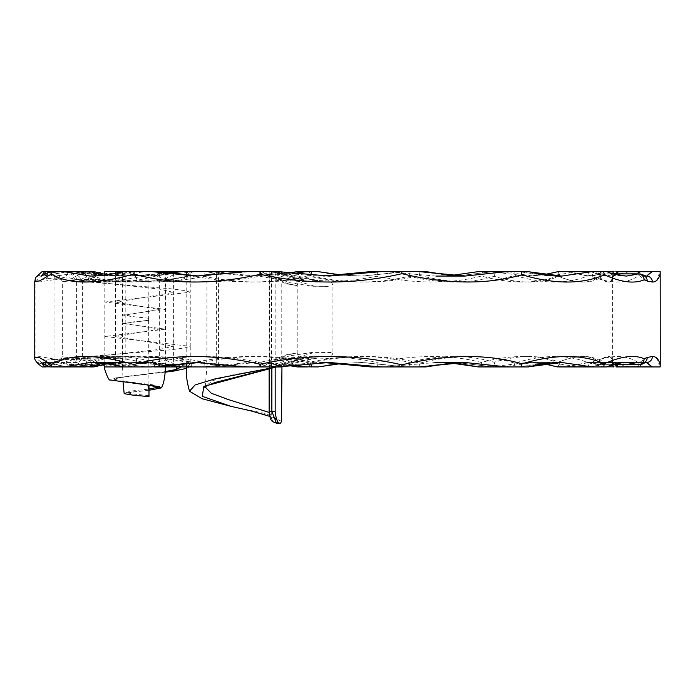 <?xml version="1.0" encoding="UTF-8"?>
<svg xmlns="http://www.w3.org/2000/svg" width="695" height="695" viewBox="0 0 695 695"><rect width="100%" height="100%" fill="white"/><g stroke="black" fill="none" stroke-linecap="round" stroke-linejoin="round"><path stroke-width="0.52" stroke-dasharray="3.48 2.61" d="M613.259 273.899L600.124 274.073C598.152 275.185 594.494 275.854 589.16 276.071L601.801 273.899L600.706 273.908L600.228 275.237L606.822 276.071L646.506 276.063L638.427 273.908L600.706 273.908M566.434 271.71L589.151 276.071L626.586 276.071L605.675 271.71L564.522 271.597L606.726 271.597M148.982 385.178L148.982 271.597L148.617 320.308L133.431 321.855L125.196 323.444L159.337 329.039L115.526 336.328L173.385 346.136L160.154 349.35L75.199 358.759C57.694 356.057 58.154 356.04 76.598 358.716L76.589 279.694L86.918 277.418C101.679 281.406 118.341 282.813 136.915 281.623C158.947 282.796 181.412 281.041 204.295 276.367C240.07 283.838 275.55 283.899 310.726 276.558C345.623 283.951 378.367 283.829 408.947 276.202C440.204 283.925 468.595 283.951 494.128 276.289C519.269 283.925 540.823 283.934 558.771 276.323C576.485 283.838 590.012 283.916 599.325 276.541C607.691 284.125 611.965 283.821 612.147 275.637L612.582 278.035L613.094 275.68L614.38 273.856M612.582 278.035L612.582 278.122C611.331 283.352 606.978 283.334 599.542 278.078L600.228 275.237M613.094 275.68L612.504 276.784L614.154 276.071L646.802 276.071L614.154 276.071L617.203 273.856M612.582 278.122L612.582 360.418C611.331 355.188 606.978 355.206 599.542 360.462C589.907 354.589 575.825 355.258 557.294 362.469C536.583 354.528 511.242 354.537 481.279 362.477C451.576 354.632 416.818 354.572 377.02 362.304C337.457 354.572 298.329 354.589 259.626 362.373C220.298 354.58 185.591 354.589 155.506 362.373C125.491 354.615 104.432 354.589 92.348 362.295L82.427 356.535L95.589 362.008C116.777 351.296 167.017 358.637 216.466 365.301L229.098 366.943L186.26 366.943M76.598 358.716L86.918 361.131C101.679 357.134 118.341 355.736 136.915 356.917C158.947 355.753 181.412 357.499 204.295 362.173C240.07 354.711 275.55 354.65 310.726 361.991C345.623 354.598 378.367 354.711 408.947 362.347C440.204 354.615 468.595 354.589 494.128 362.26C519.269 354.624 540.823 354.606 558.771 362.225C576.485 354.702 590.012 354.632 599.325 361.999C607.691 354.415 611.965 354.719 612.147 362.903L612.582 360.418M599.542 278.078C589.907 283.96 575.825 283.291 557.294 276.08C536.583 284.012 511.242 284.012 481.279 276.071C451.576 283.916 416.818 283.968 377.02 276.245C337.457 283.977 298.329 283.951 259.626 276.176C220.298 283.96 185.591 283.96 155.506 276.167C125.491 283.934 104.432 283.96 92.348 276.245L82.427 282.005L95.589 276.532C116.777 287.243 167.017 279.903 216.466 273.248L216.249 366.943M148.982 320.317L122.555 323.531L122.555 366.943L148.982 366.943L117.889 366.943L186.321 366.943L168.338 366.943L173.385 363.598L160.18 357.595L133.353 356.726L75.199 358.759L62.333 356.709L62.333 281.84C60.726 277.322 59.049 275.402 57.32 276.071L43.142 276.071L68.067 271.597L65.999 276.966L54.019 279.711L54.01 359.011L39.902 356.648L35.08 357.039L46.417 360.001L170.683 357.108L184.305 359.767L190.248 363.945L186.321 366.943L189.639 366.943L190.248 363.945L190.248 346.336L183.923 348.117L170.501 349.785L46.417 360.001L50.735 365.909L64.539 366.83L52.116 365.874L43.142 362.477L68.067 366.943L65.999 361.582L54.019 358.829M148.982 396.619L148.617 320.308M148.982 318.223L132.319 316.642L122.555 315.009L122.555 323.531L165.488 329.169L104.806 336.493L190.248 346.336L190.248 292.213L183.923 290.432L170.501 288.755L46.417 278.539L170.683 281.432L184.305 278.773L190.248 274.594L186.321 271.597L189.631 271.597L115.526 271.597L115.526 302.212L173.385 292.404L160.154 289.19L75.199 279.781L62.333 281.84M617.768 271.71L659.268 271.597C658.182 284.046 651.415 285.315 638.966 275.394C626.838 284.22 610.262 284.22 589.238 275.385C568.197 284.229 543.386 284.229 514.786 275.385C485.918 284.22 454.191 284.229 419.624 275.394C385.195 284.194 348.551 284.22 309.701 275.472C270.094 284.212 230.584 284.185 191.151 275.402C166.548 280.806 142.432 282.882 118.81 281.623C99.22 282.882 81.619 281.327 65.999 276.966M659.268 271.597L660.189 271.597M501.564 366.83L492.573 366.83L456.537 362.477L464.781 362.477L451.35 363.025L464.773 362.477L502.893 366.943L518.592 366.943L549.432 362.477L578.692 366.943L590.446 366.943L611.461 362.477L629.062 366.83L637.741 366.943L636.69 366.83L646.246 362.477L651.085 366.83L616.074 366.943L660.189 366.943M659.268 366.943C658.182 354.493 651.415 353.225 638.966 363.146C626.838 354.32 610.262 354.328 589.238 363.155C568.197 354.32 543.386 354.32 514.786 363.155C485.918 354.32 454.191 354.32 419.624 363.155C385.195 354.346 348.551 354.32 309.701 363.077C270.094 354.337 230.584 354.354 191.151 363.146C166.548 357.743 142.432 355.666 118.81 356.917C99.22 355.658 81.619 357.213 65.999 361.582M166.018 366.943C108.203 353.607 68.067 353.242 45.618 365.865L45.714 366.943L60.995 366.943L92.244 362.477L137.289 366.943L218.56 366.943L218.56 271.597L166.018 271.597C108.203 284.941 68.067 285.298 45.618 272.675L34.759 281.51M45.618 365.865L34.759 357.039M218.56 366.943L229.098 366.943M155.506 362.373L154.116 366.943L146.489 366.943L151.545 366.943M137.289 366.943L136.637 366.943C120.148 364.041 105.353 362.555 92.253 362.477L126.82 362.477L93.373 366.943M122.555 366.943L165.488 366.943L123.727 366.943L89.881 362.477L112.538 362.477L146.489 366.943L123.736 366.943M158.373 366.943L115.526 366.943L115.526 302.212L159.337 309.501L159.337 366.943L115.883 366.943L148.304 366.943M218.56 271.597L271.971 271.597L315.573 280.537L317.884 280.537L276.732 271.597L265.116 271.597L314.522 286.149L328.231 286.383L312.785 286.253L289.441 282.639L261.085 271.597M277.722 271.597L244.666 271.684M269.173 412.439L271.693 415.845L271.337 417.122C270.424 417.347 269.825 415.428 269.547 411.37L269.538 271.597L275.168 271.597L275.168 366.943L186.773 366.943M281.77 271.597L281.77 366.943L275.168 367.264M317.884 280.537L315.573 280.537C328.579 280.25 326.528 279.738 328.996 280.424C330.837 280.867 332.149 282.735 332.931 286.027L332.931 352.513L314.522 352.4L265.116 366.943L244.666 366.856M271.971 366.943L315.573 358.003C328.579 358.29 326.528 358.802 328.996 358.116C330.837 357.682 332.149 355.814 332.931 352.513L312.785 352.296L289.441 355.901L261.085 366.943M271.858 271.597L271.858 368.22M269.113 271.597L276.289 271.597M270.181 271.597L268.809 271.597M265.116 366.943L277.722 366.943M271.415 271.597L270.659 271.597M256.707 366.943L286.045 354.832L297.217 352.912L287.217 355.032L260.825 366.943L206.875 366.943L206.954 271.597M271.971 271.597L256.707 271.597L286.045 283.716L297.217 285.636L287.217 283.517L260.825 271.597M256.707 271.597L186.773 271.597M216.249 271.597L216.466 273.248L229.098 271.597M207.006 366.943L276.245 366.943C313.879 355.327 312.767 355.327 272.909 366.943C282.709 363.146 289.085 361.079 292.048 360.74L303.454 358.855C303.029 359.315 297.929 358.559 297.217 352.912L297.217 285.636C297.929 279.981 303.029 279.234 303.454 279.685L292.048 277.8C289.085 277.461 282.709 275.394 272.909 271.597C312.767 283.221 313.879 283.221 276.245 271.597M275.333 367.212L230.427 375.309L212.679 380.669L205.225 386.437L206.954 366.943M241.365 366.943L242.147 366.943M253.597 366.943L263.805 366.943M269.973 366.943L271.415 366.943L269.973 366.943M271.415 366.943L270.659 366.943L271.415 366.943M269.13 368.984L269.13 366.943L270.659 366.943M167.208 365.188L126.82 362.477L106.9 363.746M60.995 366.943L93.043 366.943M42.117 366.943L89.837 366.943L87.613 366.838L76.511 362.477L84.243 366.856L85.459 366.943L50.5 366.943L41.335 362.486M92.348 362.295L89.837 366.943M276.245 366.943L276.732 366.943C297.417 358.542 304.228 359.159 310.648 358.281L317.502 358.003M317.884 358.003L315.573 358.003L317.884 358.003L276.732 366.943M74.139 366.943L63.792 366.943L74.139 366.943L120.296 362.477L136.142 363.077L131.503 362.825L145.985 362.477L176.391 366.943M181.186 366.943L153.169 362.477L136.038 363.068M66.989 366.83L81.888 366.83L71.872 364.684C51.751 362.008 51.508 361.999 71.142 364.666L84.738 364.901L73.974 366.83L64.539 366.83M54.01 359.011C53.967 362.599 55.279 364.528 57.937 364.814L43.142 362.477L57.32 362.477C58.241 363.746 59.909 361.817 62.333 356.709M76.589 358.846C75.981 362.347 74.408 364.284 71.872 364.684C51.751 362.008 51.508 361.999 71.142 364.666L75.199 358.759M73.974 366.83L86.093 364.745L118.767 362.477L131.503 362.825M86.093 364.745L84.738 364.901M68.067 366.943L84.425 366.943L66.911 366.943L57.259 364.762M71.316 366.943L108.82 362.477L121.043 362.868A5.96 2.502 93.6 0 1 120.939 362.868L120.939 362.868A5.96 2.502 93.6 0 1 118.81 356.917A5.96 2.502 86.4 0 0 121.582 362.868L134.465 362.477L181.082 366.943L191.455 366.943L191.151 363.146M84.425 366.943L106.934 363.085L121.686 362.477L108.82 362.477L120.939 362.868A5.96 5.96 0 0 0 121.312 362.877A5.96 4.535 90 0 1 121.043 362.868L134.396 362.868A5.96 4.535 90 0 0 134.665 362.877A5.96 5.96 0 0 0 135.021 362.868A5.96 2.25 86.5 0 0 136.915 356.917A5.96 2.25 93.5 0 1 134.396 362.868L121.686 362.477L84.564 366.83L72.966 366.83M81.888 366.83L83.808 366.943M86.918 361.131L84.251 366.943M148.226 362.477L134.926 362.868A5.96 2.25 86.5 0 0 135.021 362.868L148.235 362.477L196.068 366.83L181.082 366.943L209.395 366.943L203.096 366.83L248.584 362.477L287.808 365.379M191.455 366.943L209.395 366.943L256.359 362.477L248.593 362.477L287.773 365.388M307.399 366.943L309.501 366.943L309.701 363.077M201.541 366.943L203.096 366.83M309.501 366.943L316.885 366.943M292.1 364.805L256.359 362.477L209.925 366.891M196.068 366.83L198.301 366.943M425.783 366.943L419.024 366.943L419.624 363.155M362.686 362.477L342.357 363.416L362.651 362.477L407.14 366.943L419.797 366.83M405.941 366.83L407.14 366.943M370.843 366.943L417.434 366.943M361.53 362.477L404.811 366.838L361.574 362.477L341.792 363.372M204.295 362.173L204.035 366.943M513.926 366.943L514.786 363.155M577.319 366.83L559.701 366.83L533.23 362.477L503.693 366.83L493.12 366.943L502.893 366.943M503.693 366.83L528.469 366.943L491.487 366.838L526.845 362.477L544.289 363.754M492.79 366.908L456.519 362.477L418.798 366.83M588.17 366.943L589.238 363.155M590.446 366.943L559.666 366.943L533.221 362.477L549.441 362.477L518.661 366.934M559.701 366.83L578.692 366.943M492.573 366.83L493.12 366.943L492.573 366.83M408.947 362.347L410.085 366.943M94.937 364.962L95.589 362.008M599.325 361.999L601.757 366.943L637.741 366.943L638.966 363.146M629.062 366.83L602.86 366.83L587.431 362.477L611.461 362.477C605.606 362.364 598.612 363.859 590.489 366.943M566.269 366.943L587.431 362.477C593.539 362.59 598.273 364.05 601.635 366.856L630.4 366.943M494.128 362.26L495.726 366.943M651.085 366.83L652.318 366.943M617.186 366.83L614.38 362.477L607.022 366.83M602.86 366.83L602.244 366.943M558.771 362.225L560.717 366.943M102.235 363.172L112.538 362.477L102.347 363.181M605.519 366.943L606.865 366.83M277.661 366.943L259.07 366.943L259.626 362.373M201.663 362.477L249.731 366.856M612.147 362.903L612.469 364.892M377.402 366.943L377.02 362.304M264.925 366.943L318.11 362.477L329.213 362.477M612.582 360.514L613.094 362.86L614.38 364.693M613.094 362.86L612.504 361.756L614.154 362.477L646.802 362.477L614.154 362.477L617.203 364.693M478.395 366.943L482.565 366.943L481.279 362.477M384.187 366.943L435.878 362.477L450.49 362.955M482.565 366.943L491.487 366.838M464.894 362.477L419.346 366.838L386.672 366.838M612.008 362.738L646.506 362.477L638.427 364.64L600.706 364.64L589.16 362.477L600.706 364.64L600.228 363.303L606.822 362.477L612.008 362.738M599.542 360.462L600.228 363.303M606.726 366.943L558.954 366.943L557.294 362.469M612.312 362.738L646.515 362.477A5.96 2.102 89.9 0 0 646.532 362.477A5.96 2.102 89.9 0 0 646.532 362.477A5.96 5.873 -92 0 0 646.715 362.477M613.259 364.649L600.706 364.64M566.434 366.838L589.151 362.477L626.586 362.477L605.675 366.838L564.522 366.943M606.353 366.943L605.675 366.838M281.466 421.37L266.142 413.647L230.792 406.288L264.986 414.429L275.394 418.607L277.609 422.838L280.65 423.099M205.225 386.437L205.147 386.967M276.454 423.159L277.609 422.838A5.96 5.725 -145.5 0 1 271.337 417.122M165.254 372.164L115.683 377.889L110.436 380.2M148.982 390.286L134.5 391.737L124.179 393.683M165.288 371.66L117.151 377.993L113.676 380.391L147.905 385.039M148.982 390.243L125.491 393.031M148.617 395.559L133.744 394.082L125.239 392.51L132.971 390.816L148.982 389.078M159.233 386.985L152.379 384.717L119.54 380.808L113.971 378.897L117.099 377.767L165.297 371.599M189.596 271.597L190.248 274.594L190.248 292.213L104.806 302.056L104.806 364.076M186.321 271.597L166.018 271.597M134.231 271.597L154.116 271.597L123.597 271.684L89.881 276.071L112.538 276.071L145.151 271.684M153.56 271.597L148.617 271.597M148.617 318.24L133.431 316.694L125.196 315.104L159.337 309.501L159.337 271.597L125.196 271.597L148.304 271.597M181.186 271.597L153.169 276.071L136.038 275.472L120.296 276.071L74.139 271.597L63.792 271.597L52.116 272.675L43.142 276.071L66.911 271.597L84.425 271.597L72.966 271.71L108.82 276.071L121.043 275.68A5.96 2.502 -93.6 0 0 120.939 275.68L120.939 275.68A5.96 2.502 -93.6 0 0 118.81 281.623A5.96 2.502 -86.4 0 1 121.582 275.68L134.465 276.071L181.082 271.597L191.455 271.597L191.151 275.402M52.116 272.675L63.766 271.597L74.139 271.597M168.338 271.597L173.385 274.942L160.18 280.945L133.353 281.814L75.199 279.781C57.694 282.491 58.154 282.509 76.598 279.833M54.019 279.711L39.902 281.901L35.08 281.51L46.417 278.539L50.735 272.64C38.911 274.325 33.699 277.288 35.089 281.51L35.089 357.039C33.699 361.261 38.911 364.215 50.735 365.909L52.116 365.874M122.555 271.597L122.555 315.009L165.488 309.371L104.806 302.056L104.806 274.464M66.989 271.71L81.888 271.71L71.872 273.856C51.751 276.541 51.508 276.549 71.142 273.882L84.738 273.648L73.974 271.71L64.539 271.71M76.589 279.694C75.981 276.202 74.408 274.256 71.872 273.856C51.751 276.541 51.508 276.549 71.142 273.882L75.199 279.781M136.038 275.472L131.503 275.715L145.985 276.071L176.391 271.597M73.974 271.71L86.093 273.795L118.767 276.071L131.503 275.715M45.618 272.675L45.714 271.597L60.995 271.597L92.253 276.071L137.289 271.597M167.208 273.361L126.82 276.071L93.373 271.597M60.995 271.597L93.043 271.597M42.117 271.597L89.837 271.597L87.613 271.71L76.511 276.071L84.243 271.684L89.837 271.597M54.01 279.538C53.967 275.95 55.279 274.012 57.937 273.726L57.259 273.787M86.093 273.795L84.738 273.648M68.067 271.597L84.425 271.597L121.686 276.071L108.82 276.071L120.939 275.68A5.96 5.96 0 0 1 121.312 275.663A5.96 4.535 -90 0 1 121.582 275.68L135.021 275.68A5.96 5.96 0 0 0 134.665 275.663A5.96 4.535 -90 0 1 134.926 275.68A5.96 2.25 -86.5 0 1 135.021 275.68A5.96 2.25 -86.5 0 1 136.915 281.623A5.96 2.25 -93.5 0 0 134.396 275.68L121.686 276.071L106.934 275.455L84.451 271.606M71.316 271.597L72.966 271.71M81.888 271.71L83.808 271.597M86.918 277.418L84.251 271.597M148.226 276.071L196.068 271.71L181.082 271.597L209.395 271.597L203.096 271.71L248.584 276.071L287.808 273.161M191.455 271.597L209.395 271.597L256.359 276.071L248.593 276.071L287.773 273.161M201.541 271.597L203.096 271.71M307.399 271.597L309.501 271.597L309.701 275.472M309.501 271.597L316.885 271.597M292.1 273.743L256.359 276.071L209.925 271.649M196.068 271.71L198.301 271.597M362.686 276.071L342.357 275.124L362.651 276.071L407.14 271.597L419.024 271.597L419.624 275.394M370.843 271.597L407.14 271.597M419.024 271.597L425.783 271.597M405.941 271.71L361.574 276.071L341.792 275.168M204.295 276.367L204.035 271.597M501.564 271.71L492.573 271.71L456.537 276.071L464.773 276.071L451.35 275.524L464.781 276.071L502.893 271.597L513.926 271.597L514.786 275.385M513.926 271.597L518.592 271.597L549.432 276.071L577.319 271.71L559.701 271.71L533.23 276.071L503.693 271.71L493.12 271.597L502.893 271.597M503.693 271.71L528.469 271.597L491.487 271.71L526.845 276.071L544.289 274.786M492.79 271.641L456.519 276.071L419.797 271.71M405.845 271.597L361.53 276.071M577.319 271.71L559.666 271.597L533.221 276.071L549.441 276.071L518.661 271.606M588.17 271.597L589.238 275.385M559.701 271.71L578.692 271.597M492.573 271.71L493.12 271.597L492.573 271.71M417.434 271.597L418.798 271.71M408.947 276.202L410.085 271.597M94.937 273.578L95.589 276.532M590.446 271.597L611.461 276.071L629.062 271.71L637.741 271.597L638.966 275.394M613.546 271.71L630.4 271.597M629.062 271.71L602.86 271.71L587.431 276.071L567.719 271.71L590.194 271.71M494.128 276.289L495.726 271.597M90.333 271.597L92.348 276.245M84.243 271.684L50.5 271.597L85.459 271.597M51.152 271.684L41.335 276.054M636.69 271.71L646.246 276.071L651.085 271.71L652.318 271.597M617.186 271.71L614.38 276.071L607.022 271.71M602.86 271.71L602.244 271.597M566.269 271.597L567.719 271.71M558.771 276.323L560.717 271.597M157.722 271.597L154.116 271.597L155.506 276.167M102.235 275.376L112.538 276.071L102.347 275.359M605.519 271.597L606.865 271.71M599.325 276.541L601.635 271.684C598.273 274.49 593.539 275.95 587.431 276.071L611.461 276.071C606.874 276.41 599.889 274.925 590.489 271.597M277.661 271.597L259.07 271.597L259.626 276.176M201.663 276.071L249.731 271.684M612.147 275.637L612.469 273.656M377.402 271.597L377.02 276.245M264.925 271.597L318.11 276.071L329.213 276.071M482.565 271.597L481.279 276.071M384.187 271.597L435.878 276.071L450.49 275.594M464.894 276.071L419.346 271.71L386.672 271.71M557.355 271.597L558.954 271.597L557.294 276.08M489.358 271.597L491.487 271.71M558.954 271.597L564.522 271.597M612.312 275.802L646.515 276.063A5.96 2.102 -89.9 0 1 646.532 276.063A5.96 5.873 92 0 1 646.715 276.063M606.353 271.597L605.675 271.71M638.375 273.856L638.427 273.908A5.96 5.682 -64.4 0 1 640.946 274.438M121.312 362.877A5.96 4.535 90 0 0 121.582 362.868L134.926 362.868A5.96 4.535 90 0 1 134.665 362.877L121.312 362.877M567.719 366.83L590.194 366.83M84.243 366.856L51.152 366.856M49.684 366.838L87.613 366.838M613.546 366.83L636.69 366.83M145.151 366.856L123.597 366.856M278.599 366.838L266.611 366.838M638.375 364.693L638.427 364.64A5.96 5.682 64.4 0 0 640.946 364.102M641.468 363.398A5.96 5.76 -109.2 0 0 643.388 363.085M269.53 366.943L271.858 366.943M121.043 275.68L134.396 275.68A5.96 4.535 -90 0 1 134.665 275.663L121.312 275.663A5.96 4.535 -90 0 0 121.043 275.68M49.684 271.71L87.613 271.71M278.599 271.71L266.611 271.71M641.468 275.151A5.96 5.76 109.2 0 1 643.388 275.455M601.279 273.856L613.112 273.856M646.202 276.071L606.822 276.071M41.544 276.071L76.511 276.071C78.292 275.072 80.264 277.053 82.427 282.005L82.427 356.535C81.55 360.427 79.578 362.408 76.511 362.477L41.187 362.451M125.196 271.597L125.196 366.943M136.098 275.463L153.169 276.071L145.985 276.071C176.686 275.316 174.358 271.05 174.567 271.997L173.385 274.951L173.385 363.598L174.567 366.543C174.41 367.629 176.999 363.216 145.985 362.477L153.169 362.477L136.098 363.077M165.488 271.597L165.488 366.943M186.773 275.594L186.773 362.955M276.732 271.597C301.908 281.727 310.248 279.59 310.648 280.259L317.502 280.545M271.432 271.597L271.693 415.845L272.353 417.834L269.764 416.401M118.767 362.477L120.296 362.477M180.935 366.934C167.591 364.232 152.092 362.747 134.456 362.477M148.235 362.477L134.465 362.477M319.031 366.838L327.545 365.292M361.574 362.477L362.651 362.477M612.217 363.85L611.557 360.957L614.38 362.477L646.246 362.477C647.584 361.235 644.864 362.721 638.088 366.943M450.43 362.955L435.878 362.477M606.822 362.477L646.202 362.477M544.063 363.789L526.845 362.477L561.725 362.477M601.279 364.693L613.112 364.693M269.156 271.597L269.156 366.943M186.251 368.411L189.639 366.943M123.085 382.459L122.563 366.943M132.093 375.621L113.971 378.897M159.659 387.185L159.407 386.655M134.5 391.737C122.059 393.222 125.552 393.327 124.874 393.266L125.239 392.51M118.767 276.071L120.296 276.071M136.646 271.597C120.148 274.499 105.353 275.993 92.253 276.071L126.82 276.071L106.9 274.803M134.456 276.071L180.935 271.615M148.235 276.071L134.465 276.071M319.031 271.702L327.545 273.248M361.574 276.071L362.651 276.071M638.088 271.597C644.639 275.741 647.358 277.227 646.246 276.071L614.38 276.071C614.172 275.689 613.233 276.193 611.557 277.592L612.217 274.69M201.654 276.071L196.355 276.071M435.878 276.071L450.43 275.585M561.725 276.071L526.845 276.071L544.063 274.751"/><path stroke-width="1.04" d="M45.714 271.597L42.117 271.597C33.403 279.494 36.34 276.332 34.75 281.51L39.502 280.902L51.534 273.995C68.692 284.681 96.153 284.689 133.927 274.021C171.422 284.585 213.539 284.681 260.295 274.308C307.372 284.785 354.563 284.585 401.858 273.7C447.259 284.403 487.299 284.75 521.98 274.742C554.636 284.437 582.106 284.455 604.381 274.812C621.174 282.335 634.413 284.003 644.109 279.807A5.96 5.682 -64.4 0 0 640.946 274.438A5.96 5.96 0 0 0 638.375 273.856L626.551 276.071M614.38 273.856L617.907 272.223L617.768 271.71L652.075 271.71L646.715 276.063A5.96 5.96 0 0 0 646.515 276.063L643.388 275.455A5.96 5.76 109.2 0 1 647.21 281.084L644.109 279.807A5.96 5.69 -113.5 0 0 638.323 273.899L613.259 273.899M617.203 273.856L617.907 272.223M148.982 385.178L148.982 396.619L133.258 395.203L124.179 393.683L123.085 382.459M34.75 281.51L34.75 357.039L39.502 357.647L51.534 364.554C68.692 353.868 96.153 353.859 133.927 364.528C171.422 353.964 213.539 353.868 260.295 364.241C307.372 353.764 354.563 353.964 401.858 364.84C447.259 354.137 487.299 353.79 521.98 363.806C554.636 354.111 582.106 354.085 604.381 363.737C621.174 356.205 634.413 354.537 644.109 358.733L647.21 357.456L652.379 356.526C656.315 356.431 658.938 359.358 660.25 365.327L660.189 271.597L616.074 271.597M660.25 365.327L660.189 366.943L616.074 366.943M647.21 281.084L652.379 282.022C656.315 282.118 658.938 279.182 660.25 273.222M277.661 366.943L154.116 366.943M146.489 366.943L137.289 366.943M244.666 366.856L196.364 362.477L151.545 366.943L104.806 366.943L104.806 364.076M281.77 272.24L281.77 271.597L154.116 271.597M271.858 368.22L271.867 411.353L275.168 411.57L275.168 367.264M182.125 366.943L167.208 365.188M45.714 366.943L42.117 366.943C36.488 362.773 34.029 359.471 34.75 357.039M93.043 366.943L89.837 366.943M297.642 366.943L307.399 366.943L297.642 366.943M287.808 365.379L296.774 366.83L305.591 366.83L292.1 364.805M341.792 363.372L317.971 366.943L305.591 366.83M405.845 366.943L419.024 366.943M317.971 366.943L342.357 363.416L327.545 365.292M319.031 366.838L318.093 366.83M425.783 366.943L370.843 366.943M419.797 366.83L426.469 366.83L451.342 363.016L426.252 366.891M489.358 366.943L502.242 366.943M310.769 363.042L311.43 366.943M93.373 366.943L94.937 364.962M85.459 366.943L50.5 366.943M90.298 366.943L102.235 363.172M41.335 362.486L44.61 366.838L49.684 366.838M43.603 366.943L44.61 366.838M123.701 366.943C111.634 364.041 100.367 362.555 89.881 362.477L64.817 366.838L89.933 366.838M63.497 366.943L64.817 366.838M51.534 364.554L51.977 366.943M250.852 366.943L259.07 366.943M152.77 366.838L157.722 366.943L199.031 362.495L158.399 366.873M133.927 364.528L134.231 366.943M612.469 364.892L613.65 366.943M370.348 366.899L323.714 362.529L370.14 366.856L380.712 366.856L329.213 362.477L278.599 366.838M380.712 366.856L382.007 366.943M260.295 364.241L260.434 366.943M614.38 364.693L617.907 366.326L616.517 366.943M617.203 364.693L617.907 366.326M617.768 366.83L652.075 366.83L646.715 362.477A5.96 5.873 -92 0 0 652.379 356.526A5.96 5.873 -88 0 1 646.506 362.477L643.388 363.085A5.96 5.76 -109.2 0 0 647.21 357.456M450.49 362.955L478.395 366.943L461.445 364.006L450.43 362.955M521.98 363.806L521.415 366.943L528.513 366.943C541.605 363.754 552.681 362.26 561.725 362.477L528.174 366.838M521.415 366.943L478.395 366.943M478.412 366.856L506.455 366.856L464.894 362.477L435.878 362.477M506.455 366.856L508.01 366.943M401.858 364.84L401.753 366.943M652.075 366.83L653.3 366.943M544.289 363.754L557.355 366.943L544.063 363.789M606.353 366.943L558.954 366.943M557.772 366.856L591.61 366.856L561.725 362.477M591.61 366.856L593.096 366.943M643.388 363.085L640.946 364.102A5.96 5.682 64.4 0 0 644.109 358.733A5.96 5.69 113.5 0 1 638.323 364.649L626.586 362.477C624.466 361.8 610.636 364.84 606.726 366.943M604.381 363.737L603.616 366.943M640.946 364.102A5.96 5.96 0 0 1 638.375 364.693L613.259 364.649M205.225 386.437L204.886 387.211C203.27 387.436 206.65 385.864 215.007 382.493L275.35 367.212L203.87 386.403L202.236 396.324L230.766 406.288L202.045 398.73L189.518 391.216L195.139 384.934L215.129 378.844L276.732 366.943L265.116 366.943M275.168 411.57C276.184 420.119 278.009 423.959 280.65 423.099L281.466 421.37L281.953 366.943L277.722 366.943M276.445 423.159L276.454 423.159C270.798 421.326 270.364 420.571 269.139 411.362L271.867 411.353L276.445 423.159L280.65 423.099M205.147 386.967L211.254 393.222L228.247 399.547L269.173 412.439M181.186 366.943L173.359 371.139L165.254 372.164M104.789 366.943C103.095 366.604 108.846 381.616 110.097 379.983L147.913 385.039L161.414 387.871L148.982 390.286M165.297 371.599L176.947 369.288L176.391 366.943L177.025 369.306L165.288 371.66M159.407 386.655L159.659 387.185C158.46 386.985 161.266 386.733 147.905 385.039L148.982 390.243M148.982 389.078L159.233 386.985M136.637 271.597L104.806 271.597L104.806 274.464M146.489 271.597L137.289 271.597M182.125 271.597L167.208 273.361M93.043 271.597L89.837 271.597M287.808 273.161L297.642 271.597L307.399 271.597L296.774 271.71L305.591 271.71L292.1 273.743M341.792 275.168L317.971 271.597L305.591 271.71M317.971 271.597L342.357 275.124L327.545 273.248M319.031 271.702L318.093 271.71M425.783 271.597L370.843 271.597M419.797 271.71L426.469 271.71L451.342 275.524L426.252 271.649M544.289 274.786L557.772 271.684L591.61 271.684L561.725 276.071C552.464 276.262 541.396 274.777 528.504 271.597L502.242 271.597M310.769 275.498L311.43 271.597M93.373 271.597L94.937 273.578M90.298 271.597L50.5 271.597M41.335 276.054L44.61 271.71L49.684 271.71M43.603 271.597L44.61 271.71M90.333 271.597L102.235 275.376M157.722 271.597L134.231 271.597L133.927 274.021M123.597 271.684L123.727 271.597C111.634 274.499 100.367 275.985 89.881 276.071L64.817 271.71L89.933 271.71M63.497 271.597L64.817 271.71M51.534 273.995L51.977 271.597M244.666 271.684L196.355 276.071L152.77 271.71L158.556 271.71L199.031 276.054L158.399 271.676M250.852 271.597L259.07 271.597M277.661 271.597L329.213 276.071L278.347 271.649M151.545 271.597L152.77 271.71M612.469 273.656L613.65 271.597M370.348 271.641L323.714 276.019L370.14 271.684L380.712 271.684L329.213 276.071M380.712 271.684L382.007 271.597M277.722 271.597L278.599 271.71M260.295 274.308L260.434 271.597M651.085 271.71L616.517 271.597M450.49 275.594L478.395 271.597L508.01 271.597L478.395 271.597L450.43 275.585M478.412 271.684L506.455 271.684L464.894 276.071L419.181 271.606M506.455 271.684L508.01 271.597M401.858 273.7L401.753 271.597M652.075 271.71L653.3 271.597M557.772 271.684L544.063 274.751M606.353 271.597L557.355 271.597M561.725 276.071L528.174 271.71M591.61 271.684L593.096 271.597M521.98 274.742L521.415 271.597M646.715 276.063A5.96 5.873 92 0 1 652.379 282.022A5.96 5.873 88 0 0 646.506 276.063A5.96 2.102 -89.9 0 1 646.515 276.063A5.96 2.102 -89.9 0 1 646.515 276.063M604.381 274.812L603.616 271.597M640.946 274.438L643.388 275.455M607.022 366.83L613.546 366.83M607.022 271.71L613.546 271.71M613.112 273.856L638.375 273.856M186.773 271.597L186.773 275.594M186.773 362.955L186.773 366.943M281.77 366.308L281.77 366.943M297.06 366.891L287.773 365.388M93.912 366.943L106.9 363.746M102.347 363.181L90.498 366.943M49.858 366.943L41.187 362.451M196.355 362.477L201.654 362.477M244.788 366.882L196.364 362.477M278.347 366.891L329.213 362.477M419.181 366.943L464.894 362.477M613.112 364.693L638.375 364.693M189.518 391.216C187.754 384.822 186.799 379.861 186.642 376.325L186.26 366.943M269.764 416.401L251.138 410.927L230.801 406.297M269.147 411.362L269.13 368.984M173.689 371.095L186.251 368.411M161.414 387.871L161.561 387.567C163.777 383.666 165.08 376.794 165.471 366.943M287.773 273.161L297.06 271.649M106.9 274.803L93.912 271.597M90.498 271.597L102.347 275.359M41.544 276.071L49.858 271.597M244.788 271.658L196.364 276.071M435.878 276.071L464.894 276.071M606.726 271.597C611.869 273.986 618.489 275.481 626.586 276.071"/></g></svg>
